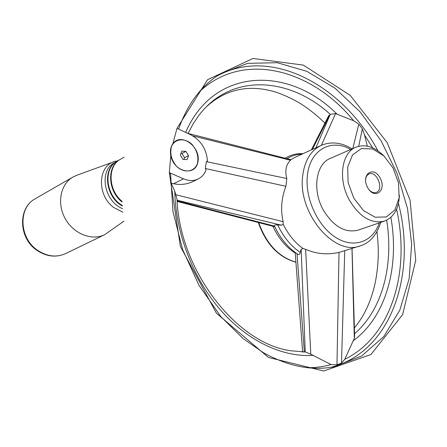 <?xml version="1.0" encoding="UTF-8"?>
<svg xmlns="http://www.w3.org/2000/svg" width="447" height="447" viewBox="0 0 447 447"><rect width="100%" height="100%" fill="white"/><g stroke="black" fill="none" stroke-linecap="round" stroke-linejoin="round"><path stroke-width="0.67" d="M123.998 221.153L104.632 234.697C91.892 241.101 73.481 233.837 65.145 218.505C56.64 203.262 60.529 183.957 73.079 176.962L77.571 174.984L113.409 161.943M365.568 180.711C365.624 177.252 366.786 175 369.049 173.961C376.815 170.368 384.398 189.835 376.245 192.439C373.876 193.199 371.496 192.327 369.116 189.819M367.607 187.539C360.539 174.643 373.323 165.189 380.101 177.956C387.091 190.523 374.631 200.424 367.607 187.539M399.406 195.244C398.802 208.643 393.874 217.248 384.616 221.047L358.187 230.127C345.28 233.306 333.719 226.724 323.499 210.375C311.984 190.495 315.8 163.932 330.26 158.417L355.868 147.225C365.255 143.766 374.703 146.767 384.213 156.232M384.616 221.047C371.68 224.204 359.991 217.348 349.56 200.468C337.781 179.951 341.379 152.723 355.868 147.225M172.849 143.755C180.806 132.172 200.77 146.549 197.993 161.501C195.948 176.9 173.849 172.441 170.793 155.55C169.921 150.734 170.609 146.8 172.849 143.755L177.012 128.345L190.808 134.815C200.843 140.324 206.397 149.013 207.486 160.886L206.385 161.641L205.307 168.491L206.033 170.083C204.408 174.201 201.776 177.174 198.144 179.001L193.367 181.331C187.109 184.376 180.51 185.181 173.576 183.734L170.497 182.884M198.144 179.001C193.663 181.096 188.768 181.035 183.466 178.811L169.318 172.626L170.592 174.313L172.989 211.688L182.639 249.555L198.976 285.326L220.868 316.616L243.33 338.753L263.546 352.778C288.315 366.389 311.844 371.055 334.144 366.763L361.629 356.013L383.844 336.502L399.847 310.073L409.15 278.682L411.659 244.269L407.541 208.676L397.182 173.648L381.123 140.833L360.081 111.834L334.959 88.176L306.877 71.347L277.218 62.697L247.655 63.351L220.136 74.023C201.53 85.371 187.673 103.721 178.582 129.082M177.012 128.345L207.581 79.7L252.98 58.484L303.334 65.1L350.174 95.289L387.214 142.688L410.061 200.172L415.749 260.215L402.624 314.643L370.887 354.544L323.717 371.004L268.435 357.438L216.421 313.196L180.359 246.37L169.318 172.626L170.793 155.55M175.917 194.747L283.124 221.69L283.18 224.193L281.476 225.21L277.755 224.97C275.631 224.679 274.497 224.942 274.352 225.757C280.101 238.212 287.98 247.75 297.97 254.365C299.244 254.762 299.982 254.103 300.183 252.399L301.133 249.281L303.01 248.51L305.647 249.331L310.777 354.197L305.469 352.001L291.07 350.783C237.34 344.028 179.873 271.418 176.99 199.25L174.771 191.193L171.173 183.181M205.307 168.491L285.896 186.293C281.37 198.122 280.448 209.922 283.124 221.69M305.469 352.001L304.334 351.957L297.037 253.751M328.305 116.449L330.249 114.32L335.535 113.627L353.638 120.729L358.812 124.154L362.349 128.809L364.534 135.044L367.305 146.147M206.385 161.641L286.829 178.537C284.722 170.815 285.946 164.714 290.5 160.249L192.825 135.882M285.896 186.293L286.829 178.537M187.634 133.329L290.913 159.685L290.5 160.249M305.647 249.331C316.264 253.969 327.388 254.991 339.016 252.41L336.971 364.819L331.031 364.556L310.777 354.197M335.535 113.627L321.399 145.309M352.784 148.572L358.812 124.154M295.238 252.941L295.165 252.415M177.141 201.441L274.542 226.707M352.052 248.526L354.616 336.217L354.315 338.318L344.76 359.304L341.514 363.07L336.971 364.819M354.315 338.318L351.985 248.549M344.732 250.907L341.514 363.07M358.712 146.258L362.349 128.809M380.721 222.382C376.637 235.15 369.825 242.967 360.299 245.844L339.016 252.41M353.778 198.138L348.112 182.544L347.682 167.066L352.504 154.936L361.467 148.538L372.675 148.974L383.912 155.947L393.075 168.011L398.489 182.873L399.154 197.781L394.874 209.939L386.359 216.94L375.156 217.231L363.489 210.554L353.778 198.138M171.413 146.672C169.704 153.734 171.508 160.378 176.828 166.602C184.276 173.43 194.149 172.022 197.306 163.926C198.893 156.975 197.105 150.449 191.953 144.342C184.734 137.553 174.794 138.559 171.413 146.672M187.103 159.613L183.019 159.389L180.364 155.131L181.817 151.114L185.896 151.36L188.533 155.601L187.103 159.613M122.009 201.284C108.079 190.143 107.375 165.943 120.489 159.261L124.126 157.171M122.048 201.966C107.705 191.048 106.688 166.306 120.014 159.534L120.254 159.4M122.277 205.447C105.749 196.093 102.816 168.34 117.332 161.076L120.014 159.534M122.322 206.006C105.436 196.971 102.139 168.698 116.863 161.345L117.103 161.211M116.863 161.345L114.443 162.736C98.642 170.547 103.95 201.446 122.539 208.615M180.985 153.41L181.951 153.466L184.572 157.679L183.946 159.439M184.572 157.679L188.533 155.601M181.951 153.466L185.896 151.36M117.991 160.697L114.801 161.434C97.686 165.798 96.72 195.294 113.728 207.503L122.886 212.23M37.297 250.091C46.901 256.55 56.356 257.712 65.664 253.578C56.031 257.824 46.382 256.701 36.727 250.203C18.545 238.022 17.668 207.861 35.352 198.697C18.12 207.464 19.014 237.793 37.297 250.091M173.576 183.734L183.466 178.811M379.279 222.88C373.038 241.782 353.985 248.99 335.881 237.553C317.739 226.327 304.725 198.066 307.402 175.475C309.883 149.773 331.266 138.145 350.699 149.482M360.299 245.844C334.233 256.684 297.121 212.431 302.77 175.218C304.815 160.317 310.95 150.382 321.181 145.404C331.115 141.258 341.419 142.414 352.096 148.873M386.666 220.198C393.885 264.652 382.632 309.525 354.549 333.708M188.109 133.351L193.26 123.64L199.217 114.924C231.591 72.671 289.634 77.135 330.249 114.32L315.917 147.812M185.65 132.396C214.068 66.569 289.287 66.022 337.116 114.209M199.379 91.814C243.207 50.282 311.889 69.313 353.638 120.729M305.251 351.985L301.133 249.281M281.476 225.21L177.051 200.228M177.096 200.843L274.519 226.132M330.026 114.449L312.352 149.438M313.509 355.354C283.096 357.566 247.767 341.346 220.315 309.799C192.964 278.19 175.565 232.853 174.771 191.193M390.879 217.331C399.612 266.524 386.258 316.705 353.169 340.804M303.01 248.51C294.858 242.615 288.248 234.513 283.18 224.193M290.913 159.685L294.981 157.372L321.181 145.404M300.183 252.399C290.807 245.979 283.331 236.837 277.755 224.97M364.534 135.044L372.686 147.873M396.567 209.196C410.558 270.899 391.762 336.457 344.76 359.304M287.091 158.719C291.612 155.785 296.584 154.271 302.004 154.165M295.925 262.138C278.805 257.154 266.406 243.973 258.718 222.606M295.255 253.153C285.845 247.04 278.386 238.078 272.882 226.277M216.873 76.124C271.452 45.94 343.408 85.818 377.978 150.874M398.439 203.407C416.967 274.709 390.929 352.75 330.316 367.428M331.031 364.556C323.326 366.73 315.258 367.78 306.821 367.702M73.079 176.962L35.352 198.697M104.632 234.697L65.664 253.578M302.021 351.94L303.876 351.968M354.382 327.981C364.691 315.487 371.759 299.836 375.581 281.029C379.207 260.366 378.648 246.817 376.983 231.546M324.919 123.137C317.593 115.941 309.911 109.727 301.865 104.486C297.372 101.402 284.465 94.68 274.056 91.596C248.18 84.304 225.668 89.327 206.508 106.66M302.619 351.951L295.199 252.443M328.768 115.538L311.369 149.89M295.931 262.238C278.475 257.304 265.926 244.051 258.282 222.489M303.088 153.667C296.601 153.332 290.634 154.852 285.186 158.227"/></g></svg>

